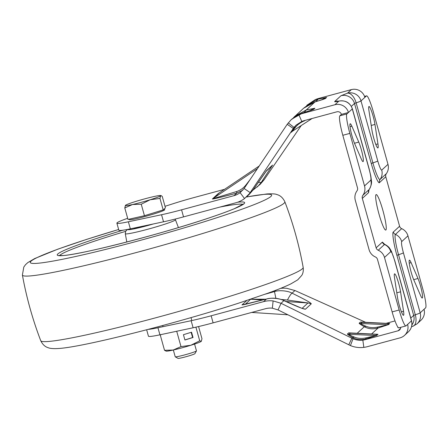 <?xml version="1.0" encoding="UTF-8"?>
<svg xmlns="http://www.w3.org/2000/svg" width="448" height="448" viewBox="0 0 448 448"><rect width="100%" height="100%" fill="white"/><g stroke="black" fill="none" stroke-linecap="round" stroke-linejoin="round"><path stroke-width="0.67" d="M376.029 194.656A18.379 2.363 -105.1 0 1 376.169 194.578A18.379 2.363 -105.1 0 1 383.079 211.109A18.379 2.363 -105.1 0 1 385.89 229.981A18.379 2.363 -105.1 0 1 385.75 230.059A18.379 2.363 -105.1 0 1 378.84 213.528A18.379 2.363 -105.1 0 1 376.029 194.656M413.711 279.698A11.396 1.462 -105.1 0 1 410.116 268.005A11.396 1.462 -105.1 0 1 409.349 260.215A11.396 1.462 -105.1 0 1 409.438 260.165A11.396 1.462 -105.1 0 1 411.102 262.634L417.99 278.494A11.396 1.462 -105.1 0 1 421.658 290.539A11.396 1.462 -105.1 0 1 422.262 298.026A11.396 1.462 -105.1 0 1 420.599 295.562L413.711 279.698M368.934 110.527A11.396 1.462 -105.1 0 1 368.894 106.534A11.396 1.462 -105.1 0 1 368.984 106.484A11.396 1.462 -105.1 0 1 372.014 112.588A11.396 1.462 -105.1 0 1 374.97 124.438L377.95 143.898A11.396 1.462 -105.1 0 1 377.899 147.941A11.396 1.462 -105.1 0 1 374.87 141.837A11.396 1.462 -105.1 0 1 371.913 129.987L368.934 110.527M354.491 143.293A11.396 1.462 -105.1 0 1 350.896 131.6A11.396 1.462 -105.1 0 1 350.129 123.81A11.396 1.462 -105.1 0 1 350.218 123.76A11.396 1.462 -105.1 0 1 351.882 126.23L358.77 142.089A11.396 1.462 -105.1 0 1 362.438 154.129A11.396 1.462 -105.1 0 1 363.042 161.622A11.396 1.462 -105.1 0 1 361.379 159.152L354.491 143.293M394.531 277.889A11.396 1.462 -105.1 0 1 394.492 273.896A11.396 1.462 -105.1 0 1 394.582 273.846A11.396 1.462 -105.1 0 1 397.611 279.95A11.396 1.462 -105.1 0 1 400.568 291.799L403.542 311.259A11.396 1.462 -105.1 0 1 403.497 315.308A11.396 1.462 -105.1 0 1 400.467 309.198A11.396 1.462 -105.1 0 1 397.505 297.354L394.531 277.889M296.509 124.779L293.272 128.458L287.213 124.309L244.115 188.479L250.174 192.629L294.028 127.411L296.162 125.087L301.79 121.475A20.216 20.003 47.4 0 1 304.371 120.585L336.902 111.804A3.674 3.634 47.4 0 1 341.404 114.386L339.842 115.825A18.379 2.363 74.9 0 0 342.815 135.285L357.487 187.835A3.674 3.634 47.4 0 1 356.938 190.949A11.026 10.909 47.4 0 0 355.292 200.29L369.096 249.743A11.026 10.909 -132.6 0 0 375.368 256.945A3.674 3.634 47.4 0 1 377.457 259.347L392.129 311.898L399.162 309.999A18.379 2.363 74.9 0 0 405.91 325.942A18.379 2.363 74.9 0 0 406.05 325.858L407.613 324.419A11.026 10.909 47.4 0 1 400.019 337.865L367.489 346.646A27.563 27.278 47.4 0 1 363.832 347.368C359.173 347.934 354.704 347.334 350.431 345.57L278.018 309.921L281.075 303.307L351.837 338.206L348.779 344.82M218.882 193.256L212.946 198.705L236.678 191.52C240.391 190.282 243.471 188.11 245.913 185.002L250.012 179.693M351.35 89.622L347.486 93.178A11.026 10.909 47.4 0 1 361.004 100.923L377.765 160.972C379.551 167.048 380.873 170.089 381.73 170.1A11.026 10.909 47.4 0 1 380.083 179.441L386.338 173.678A11.026 10.909 -132.6 0 0 387.985 164.338L373.313 111.787A18.379 2.363 -105.1 0 0 366.57 95.85A18.379 2.363 -105.1 0 0 366.425 95.928L364.862 97.367A11.026 10.909 -132.6 0 0 351.35 89.622L318.819 98.403A27.563 27.278 -132.6 0 0 315.302 99.618L306.813 105.291L318.013 99.148L326.598 97.446L325.427 98.526L314.938 101.976L303.542 108.298M386.338 173.678A3.674 3.634 -132.6 0 0 385.784 176.792L399.594 226.246A3.674 3.634 -132.6 0 0 401.682 228.648L395.427 234.405A11.026 10.909 47.4 0 1 401.694 241.612L407.949 235.85A11.026 10.909 -132.6 0 0 401.682 228.648M401.694 241.612C401.195 242.872 401.766 246.602 403.407 252.806L420.174 312.855L425.6 307.86A18.379 2.363 74.9 0 0 422.626 288.4L407.949 235.85M399.162 309.999L384.49 257.449A11.026 10.909 -132.6 0 0 378.224 250.242A3.674 3.634 47.4 0 1 376.135 247.845L362.326 198.391A3.674 3.634 47.4 0 1 362.88 195.278A11.026 10.909 -132.6 0 0 364.526 185.937L349.854 133.386A18.379 2.363 -105.1 0 1 346.881 113.926L339.842 115.825M363.832 347.368L362.835 340.11A20.216 20.003 -132.6 0 0 365.518 339.584L398.042 330.803A3.674 3.634 -132.6 0 0 400.714 327.342M395.018 320.93L385.728 323.439M388.511 323.568L389.715 323.512L388.545 324.587L378.056 328.037L377.205 327.191L388.545 324.587M376.779 334.365L377.983 334.309L376.813 335.39L366.33 338.839L365.478 337.988L376.813 335.39M341.404 114.386L348.443 112.487L346.881 113.926M392.129 311.898A18.379 2.363 74.9 0 0 398.871 327.841L405.91 325.942M350.347 333.155L376.74 334.365L375.698 335.507L348.93 334.281C349.328 334.818 351.086 335.737 354.217 337.047L352.576 337.529C356.658 339.746 361.245 340.183 366.33 338.839L365.518 339.584M362.835 340.11C359.402 340.519 356.138 340.071 353.041 338.761L351.837 338.206L352.576 337.529C348.662 335.244 346.982 334.046 347.536 333.934L348.706 332.853L350.778 333.172M356.994 333.458L364.302 326.726C368.39 328.95 372.971 329.386 378.056 328.037L371.448 334.124M362.079 322.358L360.662 323.484A3.674 3.634 47.4 0 1 359.262 323.137C358.714 323.249 360.394 324.447 364.302 326.726L365.943 326.245C362.818 324.94 361.054 324.016 360.662 323.484L387.425 324.71L388.595 323.585M424.038 309.299A11.026 10.909 47.4 0 1 420.946 320.264L417.088 323.82L413.006 326.2A11.026 5.712 -107.9 0 0 415.302 314.77L413.678 315.403L410.788 318.063M399.594 226.246L393.338 232.002C391.91 232.126 393.876 244.966 396.911 255.36L398.535 254.722L415.302 314.77A11.026 0.728 -15.6 0 0 420.174 312.855A11.026 10.909 47.4 0 1 417.088 323.82M307.171 119.829L304.825 120.462M364.526 185.937L370.782 180.18C371.286 178.92 370.714 175.185 369.068 168.98L352.302 108.931L348.443 112.487A11.026 10.909 -132.6 0 0 334.925 104.737L302.4 113.518A27.563 27.278 47.4 0 0 298.878 114.733L301.79 121.475M304.158 112.465L306.281 109.945L314.938 101.976L307.765 105.106L303.593 108.254L293.502 117.662L295.081 116.094L306.281 109.945L314.866 108.248L313.695 109.329L303.212 112.773L291.816 119.095M369.068 168.98A11.026 0.728 -15.6 0 0 369.135 168.862L352.369 108.814A11.026 0.728 164.4 0 1 352.302 108.931A11.026 10.909 -132.6 0 0 338.789 101.186A11.026 7.924 -101.7 0 1 339.517 100.985L338.117 101.321M354.217 337.047C357.694 338.481 361.446 338.794 365.478 337.988M366.162 322.543L294.952 290.528L286.793 288.327A25.726 25.458 -132.6 0 0 280.605 288.372M265.227 294.168L274.49 291.586C278.858 289.912 288.176 290.791 292.079 293.171C306.628 300.35 310.43 302.562 311.304 303.806L305.441 309.21C303.139 308.98 299.169 307.496 283.942 300.664C279.978 298.34 270.659 297.461 266.342 299.09L241.987 304.92L246.803 300.485M359.262 323.137L360.438 322.056L362.51 322.375M350.414 333.155L348.93 334.281A3.674 3.634 47.4 0 1 347.536 333.934M365.943 326.245C369.421 327.684 373.178 327.998 377.205 327.191M301.241 125.53L264.051 179.855L261.178 182.498L272.569 165.077L266.706 170.475L253.042 189.991L265.938 171.455M304.808 120.708C300.966 122.181 297.898 124.314 295.596 127.109L294.011 127.781L291.25 132.339L292.466 131.219M287.213 124.309L291.183 119.678L298.878 114.733M295.596 127.109L292.247 131.359L312.099 118.496M291.183 119.678L296.033 115.903L303.027 112.801L302.4 113.518M309.422 110.841L311.802 109.614L311.046 110.309M318.819 98.403L315.89 101.668M321.149 100.044L323.529 98.812L322.778 99.506M283.937 300.569C278.264 298.038 272.44 297.528 266.454 299.04L263.575 301.638A25.726 25.458 47.4 0 1 273.112 300.922L281.075 303.307L283.937 300.569L301.941 308.347M294.952 290.528L292.079 293.171C291.066 293.737 289.514 296.033 287.437 300.048L307.983 302.949L286.031 301.521M253.053 189.98L249.234 194.404L253.042 189.991L244.53 198.559A25.726 25.458 47.4 0 1 235.962 202.737L183.534 216.888L181.563 209.821L233.985 195.67A18.379 18.183 -132.6 0 0 240.111 192.69L244.115 188.479M258.345 182.269L261.178 182.498L257.298 186.978M252.918 190.176L260.198 184.313L264.051 179.855M273.112 300.922L272.356 308.19L278.018 309.921M263.575 301.638L211.148 315.79L213.119 322.857L265.546 308.7A18.379 18.183 47.4 0 1 272.356 308.19M148.193 329.381A36.753 2.436 -15.6 0 0 157.954 327.751L191.139 320.701A36.753 2.436 -15.6 0 0 211.148 315.79M262.78 300.003L250.818 299.225L265.843 299.202M280.997 299.432L287.437 300.048M276.024 290.175L274.49 291.586L275.873 298.34M244.53 198.559L240.111 192.69M127.669 218.299A36.753 2.436 -15.6 0 0 116.883 223.16L118.86 230.222A36.753 2.436 -15.6 0 0 130.34 228.85L163.526 221.799A36.753 2.436 -15.6 0 0 183.534 216.888M165.004 206.304L173.734 203.521A36.753 2.436 -15.6 0 1 195.244 197.226L224.823 189.241M233.985 195.67L236.751 193.122L242.777 190.221M146.653 329.784L148.445 336.19A36.753 2.436 -15.6 0 0 159.925 334.818L193.11 327.768A36.753 2.436 -15.6 0 0 213.119 322.857M116.883 223.16A36.753 2.436 -15.6 0 0 128.369 221.782L161.554 214.732A36.753 2.436 -15.6 0 0 181.563 209.821M236.678 191.52L236.751 193.122C216.468 198.47 212.195 199.248 212.402 198.951L218.266 193.553L259.202 166.018L218.266 193.553M133.442 228.189A16.906 1.12 -15.6 0 0 147.997 225.098M173.337 350L175.23 356.787A11.026 0.728 -15.6 0 0 175.269 356.826A11.026 0.728 -15.6 0 0 190.114 353.332A11.026 0.728 -15.6 0 0 196.459 350.907A11.026 0.728 -15.6 0 0 196.47 350.857L194.578 344.07M175.269 356.826L178.035 358.378A8.77 0.582 -15.6 0 0 189.846 355.6A8.77 0.582 -15.6 0 0 194.897 353.674L196.459 350.907M129.175 219.162L129.304 219.643A18.379 1.215 -15.6 0 0 154.112 213.881A18.379 1.215 -15.6 0 0 164.707 209.759L164.433 208.774M153.552 196.638A18.379 1.215 164.4 0 1 159.275 195.558A18.379 1.215 164.4 0 1 160.608 195.524A18.379 1.215 164.4 0 1 160.658 195.821L159.97 198.436L150.164 199.752L141.243 204.226L132.569 204.506L124.779 207.939L125.468 205.318A18.379 1.215 164.4 0 1 135.957 201.387A18.379 1.215 164.4 0 1 153.552 196.638M124.779 207.939L127.988 219.43L144.452 215.718L163.178 209.927L165.435 207.85L162.226 196.358L161.23 195.686L160.658 195.821A18.379 1.215 164.4 0 1 150.164 199.752A18.379 1.215 164.4 0 1 132.569 204.506A18.379 1.215 164.4 0 1 125.44 205.346L125.468 205.318A18.379 1.215 164.4 0 0 125.44 205.346L125.44 205.346M144.452 215.718L141.243 204.226M163.178 209.927L159.97 198.436M177.055 331.178L176.747 331.386L180.998 346.601L173.202 350.034L164.528 350.308L166.146 351.142A18.379 1.215 -15.6 0 0 173.202 350.034A18.379 1.215 -15.6 0 0 190.798 345.279A18.379 1.215 -15.6 0 0 201.286 341.348A18.379 1.215 -15.6 0 0 201.314 341.326A18.379 1.215 -15.6 0 0 201.32 341.314L199.718 340.81L195.905 327.152M201.286 341.348L201.975 338.733L198.57 326.542M193.026 337.495L191.548 332.198L183.439 334.701L184.918 339.998L193.026 337.495L192.601 337.54L191.145 332.321M180.998 346.601L190.798 345.279L199.718 340.81M161.14 334.555L160.283 335.098L164.528 350.308M184.901 339.926L192.601 337.54M398.166 327.449A3.674 3.634 47.4 0 1 397.846 327.544L398.07 327.342M349.854 133.386L342.815 135.285M396.911 255.36L413.678 315.403A11.026 10.909 -132.6 0 1 411.874 324.946M351.355 106.372L354.502 103.471L371.269 163.52C374.091 174.104 378.633 184.57 379.529 182.554L385.784 176.792M362.326 198.391L368.581 192.634L369.023 189.728M384.597 244.272L382.39 242.082L376.135 247.845M400.708 327.482L399.381 327.701M398.58 327.796L397.846 327.544M398.042 330.803L400.495 328.541M364.554 96.432L366.425 95.928M364.862 97.367L361.004 100.923A11.026 0.728 164.4 0 1 356.126 102.833L372.893 162.882A19.186 2.464 74.9 0 0 380.083 179.441A3.674 3.634 47.4 0 0 379.529 182.554M381.73 170.1L387.985 164.338M362.88 195.278L369.135 189.521A11.026 10.909 -132.6 0 0 370.782 180.18M384.49 257.449L390.751 251.686A11.026 10.909 -132.6 0 0 384.479 244.485L378.224 250.242M407.613 324.419L411.477 320.863L394.71 260.814C392.924 254.738 391.608 251.698 390.751 251.686M393.338 232.002A3.674 3.634 -132.6 0 0 395.427 234.405A19.186 2.464 74.9 0 0 398.535 254.722A11.026 0.728 -15.6 0 0 403.407 252.806M371.269 163.52L372.893 162.882A11.026 0.728 164.4 0 0 377.765 160.972M340.984 95.726A11.026 10.909 -132.6 0 1 354.502 103.471L356.126 102.833A11.026 5.712 -107.9 0 0 347.486 93.178L340.984 95.726L334.729 101.483A11.026 10.909 47.4 0 1 338.626 101.158M368.581 192.634A3.674 3.634 47.4 0 1 369.135 189.521A19.186 2.464 74.9 0 0 369.208 189.437L368.855 189.969M382.39 242.082A3.674 3.634 -132.6 0 0 384.479 244.485A19.186 2.464 74.9 0 1 384.899 244.434L384.194 243.964M348.706 332.853L377.983 334.309M360.438 322.056L389.715 323.512M417.99 278.494L413.694 279.658M409.242 263.138L411.102 262.634M375.822 144.469L377.95 143.898M371.218 125.451L374.97 124.438M351.882 126.23L350.022 126.728M354.474 143.248L358.77 142.089M334.729 101.483C334.337 101.914 335.692 101.814 338.789 101.186L334.925 104.737M394.71 260.814A11.026 0.728 -15.6 0 0 394.772 260.702L391.395 251.222L389.659 248.298C389.704 248.483 388.83 246.49 384.899 244.434M403.542 311.259L401.414 311.836M396.81 292.813L400.568 291.799M411.477 320.863A11.026 0.728 -15.6 0 0 411.538 320.751C412.563 325.018 411.516 328.714 408.386 331.828A11.026 10.909 -132.6 0 0 411.477 320.863M350.431 345.57L353.041 338.761M294.028 127.411L288.254 122.87M313.695 109.329L311.735 110.062M314.866 108.248A11.026 10.909 -132.6 0 0 311.802 109.614L310.386 110.527M325.427 98.526L323.467 99.266M326.598 97.446A11.026 10.909 -132.6 0 0 323.529 98.812L322.118 99.73M305.441 309.21L302.114 308.347M311.304 303.806L307.983 302.949L302.21 308.263M291.25 132.339L291.799 131.706M266.039 171.343L266.706 170.475M265.854 171.584L272.569 165.077M250.622 299.214L245.235 304.366M246.277 185.259L245.913 185.002M191.139 320.701L193.11 327.768M241.987 304.92L244.048 304.612M157.954 327.751L159.925 334.818M161.554 214.732L163.526 221.799M130.34 228.85L128.369 221.782M257.432 168.65L212.402 198.951M127.523 229.426L125.664 231.286L125.294 233.733A26.034 1.725 -15.6 0 0 126.633 233.918A26.034 1.725 -15.6 0 0 126.728 233.906A26.034 1.725 -15.6 0 0 154.918 227.237A26.034 1.725 -15.6 0 0 175.437 219.733L178.422 227.59M128.038 229.326A22.372 1.484 -15.6 0 0 129.069 229.695A22.372 1.484 -15.6 0 0 153.418 223.944M242.945 204.428A95.469 6.328 -15.6 0 0 238.224 204.21A95.469 6.328 -15.6 0 0 238.112 204.221A95.469 6.328 -15.6 0 0 219.666 207.133M122.959 230.216A97.306 6.451 -15.6 0 0 62.479 255.623A97.306 6.451 -15.6 0 0 181.91 226.542A97.306 6.451 -15.6 0 0 239.428 202.031A97.306 6.451 -15.6 0 0 237.748 202.182M118.653 229.499A125.261 8.299 -15.6 0 0 37.022 263.329A125.261 8.299 -15.6 0 0 190.725 225.915A125.261 8.299 -15.6 0 0 264.88 194.331A125.261 8.299 -15.6 0 0 246.372 197.036M118.647 229.477L86.783 239.327L57.859 249.155L34.692 258.558L27.843 262.573L25.558 264.639L23.8 267.047L22.4 275.027A136.242 9.027 -15.6 0 0 29.725 275.962A136.242 9.027 -15.6 0 0 127.467 254.895A136.242 9.027 -15.6 0 0 284.838 201.751C281.708 195.328 277.514 194.841 276.758 194.505C275.419 193.866 272.177 193.676 267.03 193.928L246.467 196.952M303.173 267.406C303.57 270.586 303.106 273.246 301.773 275.38L297.724 279.854L290.881 283.875C285.421 286.53 277.698 289.66 267.708 293.278L238.79 303.106C175.913 323.495 82.947 347.172 58.531 348.499C52.657 348.891 49.79 348.342 48.334 347.777C47.622 347.441 43.68 346.802 40.729 340.682A136.242 9.027 -15.6 0 0 48.014 341.51A136.242 9.027 -15.6 0 0 145.768 320.443A136.242 9.027 -15.6 0 0 303.173 267.406C299.102 244.95 292.992 223.065 284.838 201.751M125.625 231.364A95.469 6.328 -15.6 0 0 59.618 255.612M364.543 96.393L366.57 95.85M369.208 189.437C371.129 186.077 371.868 183.165 371.431 180.706L370.804 175.98L369.135 168.862M394.772 260.702L411.538 320.751M404.527 335.378L408.386 331.828M413.006 326.2L411.538 326.682M362.146 322.358L388.472 323.568M352.369 108.814C350.129 102.855 345.845 100.24 339.517 100.985M303.027 112.801L311.472 110.208M314.754 102.004L323.204 99.406M249.234 194.404L246.45 196.969M266.454 299.04L244.132 304.64M251.692 312.441L287.918 314.798M125.294 233.733L126.812 241.998M243.494 203.958L234.315 208.706C228.256 211.238 220.002 214.256 209.558 217.762C162.73 233.699 80.685 254.789 62.838 255.556L58.906 255.494M22.4 275.027C26.471 297.478 32.581 319.362 40.729 340.682M175.437 219.733L175.118 219.083M160.608 195.524L161.235 195.686M191.005 317.61L191.638 319.889M162.686 325.517L163.005 326.676"/></g></svg>
